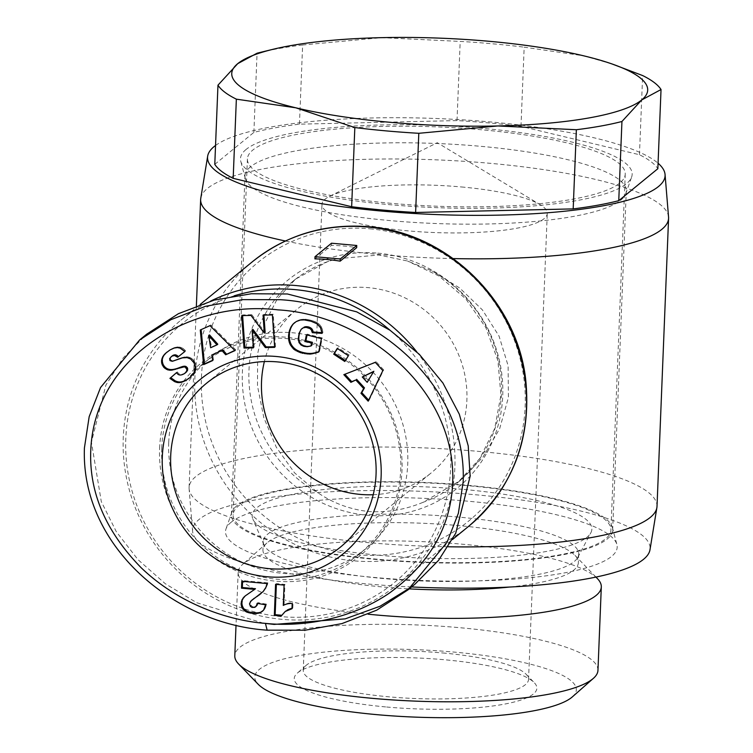 <?xml version="1.0" encoding="UTF-8"?>
<svg xmlns="http://www.w3.org/2000/svg" width="753" height="753" viewBox="0 0 753 753"><rect width="100%" height="100%" fill="white"/><g stroke="black" fill="none" stroke-linecap="round" stroke-linejoin="round"><path stroke-width="0.56" stroke-dasharray="3.77 2.82" d="M391.315 203.329A189.059 39.627 -177.7 0 1 247.408 158.949A189.059 39.627 -177.7 0 1 481.327 129.742A189.059 39.627 -177.7 0 1 625.225 174.122A189.059 39.627 -177.7 0 1 391.315 203.329M467.029 485.6A189.059 39.627 2.3 0 0 233.119 514.807A189.059 39.627 2.3 0 0 377.018 559.187A189.059 39.627 2.3 0 0 610.928 529.98A189.059 39.627 2.3 0 0 467.029 485.6M458.577 517.095A157.838 33.085 2.3 0 0 263.296 541.482A157.838 33.085 2.3 0 0 263.955 544.814A157.838 33.085 2.3 0 0 383.428 578.53A157.838 33.085 2.3 0 0 577.786 557.427A157.838 33.085 2.3 0 0 578.718 554.152A157.838 33.085 2.3 0 0 458.577 517.095M462.493 489.318A169.98 35.626 2.3 0 0 252.895 519.175A169.98 35.626 2.3 0 0 381.564 555.469A169.98 35.626 2.3 0 0 590.87 532.748A169.98 35.626 2.3 0 0 462.493 489.318M246.109 149.433A195.996 41.086 2.3 0 0 240.781 161.321A195.996 41.086 2.3 0 0 418.263 206.783A195.996 41.086 2.3 0 0 626.524 183.638A195.996 41.086 2.3 0 0 631.645 177.021A195.996 41.086 2.3 0 0 466.869 127.097A195.996 41.086 2.3 0 0 246.109 149.433M250.485 166.837A190.791 39.994 2.3 0 0 244.998 175.826A190.791 39.994 2.3 0 0 245.29 178.414A190.791 39.994 2.3 0 0 418.066 222.662A190.791 39.994 2.3 0 0 620.792 200.129A190.791 39.994 2.3 0 0 625.781 193.69A190.791 39.994 2.3 0 0 626.28 191.14A190.791 39.994 2.3 0 0 459.311 144.67A190.791 39.994 2.3 0 0 250.485 166.837M509.687 587.039A157.838 33.085 2.3 0 0 573.842 570.059A157.838 33.085 2.3 0 0 578.37 562.623A157.838 33.085 2.3 0 0 574.991 555.385A157.838 33.085 2.3 0 0 458.238 525.575A157.838 33.085 2.3 0 0 267.484 542.518A157.838 33.085 2.3 0 0 266.901 543.017A157.838 33.085 2.3 0 0 262.957 549.954A157.838 33.085 2.3 0 0 383.089 587.001A157.838 33.085 2.3 0 0 409.208 588.874M236.866 505.752A190.791 39.994 2.3 0 0 231.886 512.181A190.791 39.994 2.3 0 0 231.387 514.741A190.791 39.994 2.3 0 0 398.356 561.201A190.791 39.994 2.3 0 0 607.182 539.044A190.791 39.994 2.3 0 0 612.66 530.056A190.791 39.994 2.3 0 0 612.368 527.467A190.791 39.994 2.3 0 0 439.601 483.219A190.791 39.994 2.3 0 0 236.866 505.752M597.411 578.596A181.727 38.092 2.3 0 0 462.991 544.268A181.727 38.092 2.3 0 0 243.36 563.781A181.727 38.092 2.3 0 0 242.692 564.345A181.727 38.092 2.3 0 0 238.146 572.336A181.727 38.092 2.3 0 0 368.198 614.203M231.143 522.243A195.996 41.086 2.3 0 0 226.022 528.851A195.996 41.086 2.3 0 0 390.788 578.784A195.996 41.086 2.3 0 0 611.549 556.439A195.996 41.086 2.3 0 0 616.886 544.551A195.996 41.086 2.3 0 0 439.394 499.098A195.996 41.086 2.3 0 0 231.143 522.243M597.957 670.339A181.727 38.092 2.3 0 0 459.641 627.682A181.727 38.092 2.3 0 0 234.795 655.75M572.318 696.911A160.916 33.734 2.3 0 0 453.861 652.07A160.916 33.734 2.3 0 0 258.223 684.298M411.562 586.954A228.95 47.994 -177.7 0 1 192.608 531.392A228.95 47.994 -177.7 0 1 199.159 519.372A228.95 47.994 -177.7 0 1 452.666 492.97A228.95 47.994 -177.7 0 1 649.99 549.756M448.186 546.782A234.155 49.086 -177.7 0 1 189.107 488.848A234.155 49.086 -177.7 0 1 189.078 487.577A234.155 49.086 -177.7 0 1 195.808 476.545A234.155 49.086 -177.7 0 1 452.101 449.353A234.155 49.086 -177.7 0 1 657.011 506.374M200.778 198.246A234.155 49.086 -177.7 0 1 207.376 188.476A234.155 49.086 -177.7 0 1 460.676 161.086A234.155 49.086 -177.7 0 1 668.551 217.033M386.656 707.011A121.412 25.451 2.3 0 0 534.272 682.689A121.412 25.451 2.3 0 0 444.458 659.75A121.412 25.451 2.3 0 0 297.284 673.173A121.412 25.451 2.3 0 0 386.656 707.011M442.736 652.964A112.743 23.635 -177.7 0 1 526.131 674.264A112.743 23.635 -177.7 0 1 528.55 679.432A112.743 23.635 -177.7 0 1 389.066 696.845A112.743 23.635 -177.7 0 1 303.252 670.386A112.743 23.635 -177.7 0 1 306.076 665.426A112.743 23.635 -177.7 0 1 442.736 652.964M215.546 145.47A228.95 47.994 -177.7 0 1 438.246 118.579A228.95 47.994 -177.7 0 1 658.075 163.241M422.979 502.355C405.349 509.668 387.211 512.718 368.556 511.513C350.107 509.414 333.306 503.22 318.152 492.933L294.583 472.875L276.342 447.31L263.842 417.736L257.488 385.913L257.648 353.731L264.388 324.129L277.208 299.007L295.524 279.147L327.433 261.696L337.109 258.778L378.853 254.994L407.495 261.009L432.26 271.118L459.697 288.013L482.419 309.916L499.051 336.111L508.124 365.713L508.407 397.537L499.615 428.815L482.993 457.043L460.187 480.574L422.979 502.355A130.09 123.784 -129.3 0 0 457.542 482.739A130.09 123.784 -129.3 0 0 432.26 271.118M461.457 186.96A112.743 23.635 -177.7 0 1 540.193 204.703A112.743 23.635 -177.7 0 1 547.271 213.419A112.743 23.635 -177.7 0 1 407.778 230.842A112.743 23.635 -177.7 0 1 321.964 204.374A112.743 23.635 -177.7 0 1 329.72 196.251A112.743 23.635 -177.7 0 1 461.457 186.96M416.729 351.792A170.846 162.573 50.7 0 1 454.859 467.349A170.846 162.573 50.7 0 1 397.189 584.723A170.846 162.573 50.7 0 1 282.356 619.361A170.846 162.573 50.7 0 1 123.257 437.54A170.846 162.573 50.7 0 1 180.927 320.176A170.846 162.573 50.7 0 1 210.548 301.134M314.914 258.891L331.433 245.393A170.846 162.573 50.7 0 1 344.074 246.043A170.846 162.573 50.7 0 1 356.677 247.662M389.979 330.219A167.373 159.269 50.7 0 1 450.671 467.726A167.373 159.269 50.7 0 1 281.669 616.651A167.373 159.269 50.7 0 1 125.798 438.519A167.373 159.269 50.7 0 1 234.183 295.816M161.707 448.12A123.144 117.186 50.7 0 1 203.272 363.511A123.144 117.186 50.7 0 1 333.315 352.818A123.144 117.186 50.7 0 1 400.728 469.599A123.144 117.186 50.7 0 1 359.153 554.208A123.144 117.186 50.7 0 1 229.11 564.901A123.144 117.186 50.7 0 1 161.707 448.12M168.728 442.378A123.144 117.186 50.7 0 1 210.294 357.779A123.144 117.186 50.7 0 1 340.337 347.077A123.144 117.186 50.7 0 1 407.74 463.867A123.144 117.186 50.7 0 1 366.174 548.466A123.144 117.186 50.7 0 1 236.131 559.168A123.144 117.186 50.7 0 1 168.728 442.378M159.608 448.299A124.885 118.833 50.7 0 1 285.698 337.184A124.885 118.833 50.7 0 1 401.998 470.088A124.885 118.833 50.7 0 1 275.899 581.203A124.885 118.833 50.7 0 1 159.608 448.299M373.206 494.721A105.806 100.676 -129.3 0 0 431.168 472.931A105.806 100.676 -129.3 0 0 466.888 400.248A105.806 100.676 -129.3 0 0 408.973 299.91A105.806 100.676 -129.3 0 0 297.247 309.097A105.806 100.676 -129.3 0 0 264.369 361.572M453.184 258.58A234.155 49.086 -177.7 0 1 285.387 240.998M214.784 164.352L253.874 132.396A223.745 46.902 -177.7 0 1 299.449 124.16L457.015 120.593A223.745 46.902 -177.7 0 1 520.991 126.344L639.457 154.732A223.745 46.902 -177.7 0 1 657.849 168.71M639.457 154.732L642.638 75.554M520.991 126.344L524.163 47.166L583.622 55.807L611.709 63.845M457.015 120.593L460.196 41.415A223.745 46.902 -177.7 0 1 524.163 47.166M299.449 124.16L302.631 44.982L381.639 37.65L460.196 41.415M253.874 132.396L257.055 53.218M259.936 52.494A223.745 46.902 -177.7 0 1 302.631 44.982M331.433 245.393L331.518 243.21M263.362 623.173L196.712 602.72L165.368 583.773L138.006 559.667L116.32 531.722L101.307 501.649L91.433 442.171L105.881 385.122L123.059 358.042L146.656 334.21M414.95 584.177L411.373 587.02M234.785 350.39L235.821 349.929L234.992 350.606M235.821 349.929L210.812 324.985L209.983 325.654M210.812 324.985L200.27 329.993M212.657 360.273L213.532 359.878L212.704 360.555M213.532 359.878L212.591 354.334M307.516 320.354L308.344 319.677L306.678 319.394L305.85 320.072M306.678 319.394L305.134 319.216L304.306 319.893M305.134 319.216L302.857 319.827M303.675 319.159L301.511 319.903M302.339 319.225L300.287 320.072M301.106 319.404L298.969 320.401M299.788 319.733L297.576 320.91M298.395 320.232L296.249 321.55M297.077 320.872L295.044 322.312M295.863 321.635L293.915 323.216M318.792 351.632L319.536 351.369L318.707 352.037M319.536 351.369L322.265 337.946L321.437 338.624M322.265 337.946L307.233 334.134L306.405 334.803M307.233 334.134L307.064 334.972M311.798 345.298L310.104 346.22M310.923 345.552L308.589 346.559M309.417 345.881L307.271 346.709M308.09 346.041L307.073 346.719M307.892 346.041L305.577 346.672M306.405 345.994L304.871 345.731L304.043 346.399M304.871 345.731L303.845 346.352M304.673 345.674L303.139 345.109L302.32 345.787M303.139 345.109L301.859 344.337L301.031 345.006M301.859 344.337L300.805 343.368L299.976 344.036M300.805 343.368L299.967 342.173L299.139 342.85M299.967 342.173L299.007 342.559M299.835 341.89L299.402 340.723L298.574 341.401M299.402 340.723L299.167 339.415L298.339 340.092M299.167 339.415L299.101 337.918L298.273 338.586M299.101 337.918L299.223 336.233L298.395 336.902M299.223 336.233L299.525 334.398L298.696 335.066M299.525 334.398L298.734 334.887M299.562 334.21L300.014 332.45L299.186 333.127M300.014 332.45L300.569 330.953L299.75 331.631M300.569 330.953L301.228 329.673L300.4 330.351M301.228 329.673L302 328.647L301.172 329.315M302 328.647L302.866 327.828M321.983 332.638L322.886 332.704L322.058 333.381M322.886 332.704L322.736 331.301L321.908 331.979M322.736 331.301L322.406 329.748L321.578 330.426M322.406 329.748L321.955 328.308L321.136 328.986M321.955 328.308L321.362 327.009L320.543 327.687M321.362 327.009L320.929 326.275L320.1 326.953M320.929 326.275L320.006 325.042L319.178 325.72M320.006 325.042L318.914 323.969L318.086 324.647M318.914 323.969L317.662 323.009L316.844 323.677M317.662 323.009L316.533 323.47M317.361 322.792L316.288 322.209L315.46 322.877M316.288 322.209L315.008 321.644L314.189 322.322M315.008 321.644L313.559 321.098L312.73 321.776M313.559 321.098L311.893 320.562L311.064 321.239M311.893 320.562L310.038 320.072L309.21 320.75M310.038 320.072L308.344 319.677M368.688 400.144L368.189 401.18M369.017 400.502L383.672 369.911L382.844 370.58M383.672 369.911L376.133 361.704L375.305 362.372M376.133 361.704L343.839 374.655M344.808 361.496L348.375 355.708M349.204 355.03L338.097 347.735L337.269 348.404M338.097 347.735L337.56 348.601M263.051 315.131L263.879 314.453L263.917 315.112M241.741 315.611L242.56 314.933L251.813 314.726L250.984 315.403M251.813 314.726L265.141 332.412M242.56 314.933L242.607 315.592M253.29 347.189L254.166 347.171L253.337 347.848M254.166 347.171L252.914 329.353M274.629 346.709L275.494 346.691L274.676 347.359M275.494 346.691L273.217 314.246L272.388 314.914M273.217 314.246L263.879 314.453M168.013 351.303L166.639 352.366M185.567 372.735C181.755 375.098 179.035 374.825 177.407 371.916L176.578 372.594M177.407 371.916L176.607 372.622M193.05 374.787L193.907 373.704L193.079 374.382M193.907 373.704L194.613 372.613L193.785 373.29M194.613 372.613L193.945 373.036M194.773 372.359L195.404 370.984L194.585 371.662M195.404 370.984L195.846 369.554L195.018 370.231M195.846 369.554L196.072 368.104L195.243 368.782M196.072 368.104L196.081 366.617L195.262 367.295L196.091 366.589L195.893 365.064L195.065 365.742M195.893 365.064L195.479 363.586L194.651 364.264M195.479 363.586L194.876 362.202L194.048 362.871M194.876 362.202L194.048 360.875L193.22 361.553M194.048 360.875L193.747 360.461L192.928 361.139M193.747 360.461L192.702 359.313L191.874 359.99M192.702 359.313L191.516 358.353L190.697 359.03M191.516 358.353L190.18 357.6L189.361 358.277M190.18 357.6L189.332 357.27L188.504 357.948M189.332 357.27L187.93 356.941L187.111 357.619M187.93 356.941L186.405 356.818L185.586 357.496M186.405 356.818L183.948 357.6M184.767 356.922L183.516 357.656M184.334 356.988L182.405 357.863M183.233 357.195L181.153 358.193M181.981 357.524L179.769 358.616M180.598 357.948L178.245 359.143M179.073 358.466L176.588 359.755M177.416 359.077L174.056 360.772M174.875 360.103L172.446 361.28M173.275 360.602L171.392 361.355M172.211 360.687L171.242 361.346M172.07 360.668L170.809 359.925L169.98 360.602M170.809 359.925L170.526 359.407L169.707 360.085M170.526 359.407L170.442 357.948L169.623 358.616M170.442 357.948L170.931 356.96L170.103 357.637M170.931 356.96L172.098 355.849M184.824 351.529L185.652 350.86L184.833 351.538M185.652 350.86L184.739 349.929L183.911 350.606M184.739 349.929L183.506 348.865L182.678 349.543M183.506 348.865L182.217 348.027L181.398 348.705M182.217 348.027L180.918 347.444L180.089 348.121M180.918 347.444L179.581 347.048L178.753 347.717M179.581 347.048L177.397 347.575M178.226 346.898L176.72 347.575M177.539 346.907L175.468 347.745M176.287 347.067L174.15 348.046M174.978 347.368L172.814 348.535M173.632 347.858L171.42 349.176M172.249 348.498L169.962 349.985M170.79 349.307L168.503 350.964M169.321 350.286L168.841 350.634M252.97 607.596L253.799 606.918L252.01 607.417M252.707 599.426L250.476 602.334L251.248 605.713L250.42 606.391M251.248 605.713L252.839 606.739M250.787 605.101L249.968 605.77M250.325 603.228L249.497 603.906M250.476 602.334L249.648 603.002M251.483 600.593L250.655 601.27M251.643 600.395L250.815 601.073M267.023 583.547L267.852 582.869L267.437 584.752L265.913 588.262L260.651 593.863M261.479 593.195L260.999 593.562M262.863 591.98L262.035 592.649M264.021 590.832L263.202 591.51M264.943 589.759L264.115 590.437M265.913 588.262L265.084 588.94M266.797 586.549L265.969 587.227M267.437 584.752L266.618 585.429M267.852 582.869L242.617 580.601L241.788 581.278M242.617 580.601L242.588 581.354M254.806 589.241L252.547 591.039M253.375 590.361L251.126 591.971M251.944 591.303L249.074 593.223M249.902 592.545L248.706 593.43M249.535 592.752L246.815 594.691M247.643 594.013L245.224 595.915M263.07 610.89L263.531 610.212M264.359 609.544L263.531 610.184M264.359 609.516L265.207 608.066L264.378 608.744M265.207 608.066L265.884 606.269L265.056 606.946M265.884 606.269L266.393 604.122L265.564 604.8M266.393 604.122L257.987 602.673L257.159 603.351M257.987 602.673L257.225 603.36M257.987 602.729L257.771 603.454M256.462 606.156L254.853 607.342M255.681 606.664L253.799 606.918M275.57 584.319L276.398 583.641L284.916 584.403L284.097 604.744A17.375 16.528 50.7 0 1 293.03 602.833L292.202 603.501M284.097 604.744L283.279 605.421M284.916 584.403L284.088 585.081M276.398 583.641L276.37 584.384M281.716 615.267L281.283 615.982M282.102 615.305L281.415 615.747M282.234 615.069L283.297 613.431L282.469 614.109M283.297 613.431L283.74 612.707M284.568 612.029L286.036 610.824M292.013 608.273L292.823 608.057L291.995 608.725M292.823 608.057L293.03 602.833M209.532 334.906L211.471 347.039L217.796 344.215M363.106 376.321L368.01 381.667M211.471 347.039L210.642 347.717M369.836 228.808A166.79 158.704 50.7 0 1 525.152 406.309A166.79 158.704 50.7 0 1 356.753 554.716A166.79 158.704 50.7 0 1 201.437 377.215A166.79 158.704 50.7 0 1 369.836 228.808M468.771 526.206A170.846 162.573 50.7 0 1 353.938 560.844A170.846 162.573 50.7 0 1 203.912 441.211A170.846 162.573 50.7 0 1 252.509 261.658M377.818 253.14A134.147 127.643 50.7 0 1 502.731 395.899A134.147 127.643 50.7 0 1 367.285 515.25A134.147 127.643 50.7 0 1 242.372 372.49A134.147 127.643 50.7 0 1 377.818 253.14M327.433 261.696A130.09 123.784 -129.3 0 0 292.87 281.311A130.09 123.784 -129.3 0 0 318.152 492.933M175.6 359.802L174.781 360.48M253.253 590.446L252.424 591.114M247.408 158.949L233.119 514.807M263.955 544.814L252.895 519.175M245.29 178.414L240.781 161.321M263.296 541.482L262.957 549.954M231.387 514.741L244.998 175.826M574.991 555.385L595.952 577.08M231.886 512.181L226.022 528.851M238.146 572.336L236.028 625.094M526.131 674.264L534.272 682.689M460.187 480.574L457.542 482.739L479.915 458.379L494.74 428.448L500.914 395.071L497.912 360.659L485.911 327.762L465.759 298.828L438.952 276.022L407.495 261.009M528.55 679.432L547.271 213.419M329.72 196.251L437.277 142.712L540.193 204.703M180.927 320.176L200.147 304.466M203.272 363.511L210.294 357.779M340.337 547.186L431.168 472.931M625.225 174.122L610.928 529.98M577.786 557.427L590.87 532.748M625.781 193.69L631.645 177.021M578.718 554.152L578.37 562.623M612.66 530.056L626.28 191.14M266.901 543.017L242.692 564.345M612.368 527.467L616.886 544.551M192.608 531.392L189.107 488.848M189.078 487.577L196.382 305.84M306.076 665.426L297.284 673.173M295.524 279.147L292.87 281.311C305.925 270.685 320.674 263.174 337.109 258.778M303.252 670.386L321.964 204.374M397.189 584.723L452.449 539.543M359.153 554.208L366.174 548.466M139.634 339.951L140.256 339.443M206.407 383.352L297.247 309.097"/><path stroke-width="1.13" d="M265.423 623.371C238.004 621.536 184.061 609.036 141.009 567.583C105.26 530.903 88.543 491.248 90.849 448.637C95.612 355.717 192.043 299.478 278.017 309.878C365.93 314.763 459.066 391.541 452.478 486.447C449.635 529.095 428.401 564.788 388.774 593.524C343.293 624.058 292.004 626.28 265.423 623.371L267.146 630.157C175.289 624.341 80.58 546.885 84.421 447.913L89.174 416.673L100.563 387.513L139.634 339.951L170.837 319.714L205.56 306.292L242.673 299.628L280.417 299.713C371.662 304.899 467.359 383.663 463.151 481.958L458.379 513.235L447.113 542.16L407.928 589.919L376.707 610.165L341.871 623.616L305.144 630.223L267.146 630.157M368.198 614.203A181.727 38.092 2.3 0 0 376.462 614.994A181.727 38.092 2.3 0 0 596.084 595.482A181.727 38.092 2.3 0 0 601.308 586.926A181.727 38.092 2.3 0 0 597.411 578.596L595.952 577.08M236.028 625.094L234.795 655.75A181.727 38.092 2.3 0 0 238.682 664.08A181.727 38.092 2.3 0 0 373.111 698.408A181.727 38.092 2.3 0 0 593.411 678.331A181.727 38.092 2.3 0 0 597.957 670.339L601.308 586.926M238.682 664.08L258.223 684.298A160.916 33.734 2.3 0 0 377.253 714.691A160.916 33.734 2.3 0 0 572.318 696.911L593.411 678.331M658.075 163.241A228.95 47.994 -177.7 0 1 665.059 174.489L668.551 217.033A234.155 49.086 -177.7 0 1 668.579 218.295L657.011 506.374A234.155 49.086 -177.7 0 1 656.88 507.635L649.99 549.756A228.95 47.994 -177.7 0 1 643.533 559.319A228.95 47.994 -177.7 0 1 411.562 586.954M656.88 507.635A234.155 49.086 -177.7 0 1 650.281 517.405A234.155 49.086 -177.7 0 1 448.186 546.782M668.579 218.295A234.155 49.086 -177.7 0 1 661.849 229.326A234.155 49.086 -177.7 0 1 453.184 258.58M665.059 174.489A228.95 47.994 -177.7 0 1 658.508 186.509A228.95 47.994 -177.7 0 1 404.992 212.911A228.95 47.994 -177.7 0 1 207.677 156.116A228.95 47.994 -177.7 0 1 214.134 146.562A228.95 47.994 -177.7 0 1 215.546 145.47M210.548 301.134A170.846 162.573 50.7 0 1 295.76 285.528A170.846 162.573 50.7 0 1 416.729 351.792M327.555 259.54A170.846 162.573 -129.3 0 0 314.914 258.891L314.999 256.707L331.518 243.21L356.762 245.478L356.677 247.662L340.158 261.159A170.846 162.573 -129.3 0 0 327.555 259.54M234.183 295.816A167.373 159.269 50.7 0 1 389.979 330.219M381.131 476.461A112.743 107.284 50.7 0 1 267.296 576.77A112.743 107.284 50.7 0 1 162.309 456.789A112.743 107.284 50.7 0 1 276.144 356.48A112.743 107.284 50.7 0 1 381.131 476.461M170.696 456.045A105.806 100.676 -129.3 0 0 228.601 556.382A105.806 100.676 -129.3 0 0 340.337 547.186A105.806 100.676 -129.3 0 0 376.048 474.503A105.806 100.676 -129.3 0 0 318.133 374.166A105.806 100.676 -129.3 0 0 206.407 383.352A105.806 100.676 -129.3 0 0 170.696 456.045M264.369 361.572A105.806 100.676 -129.3 0 0 261.526 381.79A105.806 100.676 -129.3 0 0 373.206 494.721M409.208 588.874A157.838 33.085 2.3 0 0 509.687 587.039M285.387 240.998A234.155 49.086 -177.7 0 1 200.646 199.498A234.155 49.086 -177.7 0 1 200.778 198.246L207.677 156.116M611.709 63.845L642.638 75.554A223.745 46.902 -177.7 0 1 661.03 89.532L657.849 168.71L618.759 200.674A223.745 46.902 -177.7 0 1 573.184 208.901L415.618 212.478A223.745 46.902 -177.7 0 1 351.651 206.727L233.176 178.339A223.745 46.902 -177.7 0 1 214.784 164.352L217.965 85.174L237.732 63.647L257.055 53.218A223.745 46.902 -177.7 0 1 259.936 52.494L272.69 49.378A208.139 43.627 -177.7 0 1 381.639 37.65A208.139 43.627 -177.7 0 1 583.622 55.807A208.139 43.627 -177.7 0 1 608.819 62.876A208.139 43.627 -177.7 0 1 641.707 99.961L621.94 121.497A223.745 46.902 -177.7 0 1 576.365 129.723L497.808 125.958L418.8 133.3L415.618 212.478M573.184 208.901L576.365 129.723M618.759 200.674L621.94 121.497M661.03 89.532L641.707 99.961A208.139 43.627 -177.7 0 1 497.808 125.958A208.139 43.627 -177.7 0 1 295.816 107.801L236.357 99.161A223.745 46.902 -177.7 0 1 217.965 85.174M233.176 178.339L236.357 99.161M351.651 206.727L354.832 127.549L295.816 107.801A208.139 43.627 -177.7 0 1 237.732 63.647A208.139 43.627 -177.7 0 1 272.69 49.378M418.8 133.3A223.745 46.902 -177.7 0 1 354.832 127.549M340.158 261.159L340.252 258.985L314.999 256.707M356.762 245.478L340.252 258.985M139.634 339.951L146.656 334.21L178.405 313.7L214.172 300.118L251.323 293.755L287.439 293.981L356.677 311.846L389.979 330.219L419.393 354.409L442.933 383.032L459.311 414.206L468.215 445.87L470.164 476.216L455.716 533.275L438.547 560.354L414.95 584.177L407.928 589.919M411.373 587.02L380.049 606.24L345.175 618.872L274.167 624.416L263.362 623.173M209.983 325.654L234.992 350.606L225.674 354.767L221.881 350.493L211.762 355.011L212.704 360.555L203.602 364.621L200.27 329.993L209.983 325.654M304.306 319.893L311.064 321.239L316.844 323.677L320.543 327.687L322.058 333.381L312.335 332.666L311.253 329.814L309.831 328.534L306.029 327.348L303.243 327.809L301.172 329.315L299.186 333.127L298.273 338.586L299.007 342.559L301.031 345.006L303.845 346.352L307.271 346.709L310.97 345.975L311.573 343.01L305.078 341.354L306.405 334.803L321.437 338.624L318.707 352.037L310.274 354.089L300.475 352.696L293.83 349.27L289.896 344.055L288.794 340.431L288.512 335.97L289.303 331.104L290.997 326.924L292.889 324.261L296.249 321.55L300.287 320.072L304.306 319.893M382.844 370.58L368.189 401.18L360.96 393.301L363.643 388.539L355.793 379.983L350.898 382.345L343.839 374.655L375.305 362.372L382.844 370.58M337.269 348.404L348.375 355.708L344.808 361.496L333.711 354.192L337.269 348.404M250.984 315.403L264.312 333.08L263.051 315.131L272.388 314.914L274.676 347.359L265.329 347.575L252.086 330.021L253.337 347.848L244.019 348.055L241.741 315.611L250.984 315.403M165.444 353.402L169.962 349.985L174.15 348.046L177.397 347.575L180.089 348.121L184.833 351.538L177.652 357.27L174.508 355.491L171.788 356.216L169.623 358.616L169.98 360.602L172.446 361.28L182.405 357.863L187.111 357.619L190.697 359.03L194.048 362.871L195.262 367.295L193.945 373.036L190.057 377.535L185.285 380.736L181.134 382.392L177.407 382.552L174.592 381.639L169.933 378.382L176.578 372.594C178.207 375.502 180.927 375.775 184.749 373.413L186.659 371.163L186.81 369.196L185.229 367.21L184.108 366.88L171.204 370.222L167.627 369.845L163.919 367.483L161.848 363.812L161.547 360.376L162.902 356.47L166.272 352.724L164.418 354.428M250.42 606.391L252.01 607.417L254.853 607.342L256.528 605.516L257.159 603.351L265.564 604.8L263.531 610.212L259.644 612.97L256.236 613.544L250.636 613.13L246.956 612.198L244.386 610.683L241.506 606.504L241.111 603.454L242.014 599.793L245.224 595.915L254.646 589.373L241.515 588.187L241.788 581.278L267.023 583.547L265.969 587.227L263.202 591.51L250.655 601.27L249.497 603.906L250.42 606.391M284.088 585.081L283.279 605.421A17.375 16.528 50.7 0 1 292.202 603.501L291.995 608.725L285.208 611.492L281.283 615.982L274.327 615.352L275.57 584.319L284.088 585.081M225.674 354.767L234.785 350.39M201.126 329.616L204.43 363.944L203.602 364.621M204.43 363.944L212.657 360.273M221.881 350.493L211.762 355.011M222.709 349.816L226.493 354.089M294.696 322.585L292.889 324.261M293.708 323.592L292.578 324.599M293.406 323.922L291.75 325.71M292.578 325.032L290.997 326.924M291.816 326.247L290.338 328.223M291.166 327.546L289.783 329.626M290.611 328.948L289.303 331.104M290.131 330.426L288.926 332.685M289.745 332.007L288.898 332.817M289.726 332.139L288.653 334.407M289.472 333.73L289.331 335.301L288.512 335.97M289.331 335.301L289.303 336.807L288.474 337.485M289.303 336.807L289.406 338.304L288.578 338.972M289.406 338.304L289.613 339.763L288.794 340.431M289.613 339.763L289.952 341.194L289.124 341.862M289.952 341.194L290.159 341.909L289.331 342.577M290.159 341.909L290.714 343.377L289.896 344.055M290.714 343.377L291.392 344.742L290.573 345.411M291.392 344.742L292.211 346.004L291.392 346.672M292.211 346.004L293.171 347.18L292.343 347.858M293.171 347.18L294.254 348.253L293.435 348.931M294.254 348.253L294.658 348.592L293.83 349.27M294.658 348.592L295.741 349.411L294.912 350.089M295.741 349.411L296.955 350.173L296.127 350.851M296.955 350.173L298.282 350.842L297.454 351.519M298.282 350.842L299.741 351.463L298.913 352.14M299.741 351.463L301.304 352.018L300.475 352.696M301.304 352.018L303.007 352.489L302.179 353.166M303.007 352.489L303.638 352.649L302.81 353.326M303.638 352.649L305.266 352.988L304.447 353.665M305.266 352.988L306.838 353.251L306.01 353.929M306.838 353.251L308.335 353.392L307.506 354.07M308.335 353.392L309.747 353.458L308.918 354.136M309.747 353.458L311.102 353.421L310.274 354.089M311.102 353.421L312.119 353.326L311.29 354.004M312.119 353.326L313.427 353.129L312.599 353.806M313.427 353.129L314.839 352.846L314.01 353.515M314.839 352.846L316.326 352.442L315.498 353.119M316.326 352.442L317.888 351.962L317.06 352.639M317.888 351.962L318.792 351.632M307.064 334.972L305.897 340.676L305.078 341.354M305.897 340.676L312.401 342.333L311.573 343.01M312.401 342.333L311.798 345.298L310.97 345.975M303.243 327.809L302.047 328.506M304.061 327.141L305.417 326.736L304.589 327.414M305.417 326.736L306.857 326.68L306.029 327.348M306.857 326.68L308.41 326.915L307.582 327.593M308.41 326.915L309.276 327.179L308.448 327.847M309.276 327.179L310.66 327.856L309.831 328.534M310.66 327.856L311.761 328.76L310.942 329.438M311.761 328.76L311.253 329.814M312.081 329.136L312.787 330.445L311.968 331.122M312.787 330.445L313.163 331.988L312.335 332.666M313.163 331.988L321.983 332.638M360.96 393.301L361.779 392.624L368.688 400.144M344.902 374.241L351.726 381.667L350.898 382.345M351.726 381.667L355.793 379.983M356.621 379.305L364.471 387.861L363.643 388.539M364.471 387.861L361.779 392.624M337.56 348.601L333.711 354.192M334.53 353.515L345.345 360.631M263.917 315.112L265.141 332.412L264.312 333.08M242.607 315.592L244.847 347.378L244.019 348.055M244.847 347.378L253.29 347.189M265.329 347.575L266.157 346.898L252.914 329.353L252.086 330.021M266.157 346.898L274.629 346.709M167.044 352.056L166.272 352.724M165.246 353.75L163.57 355.444M164.399 354.776L162.902 356.47M163.73 355.793L162.356 357.515M163.185 356.847L161.829 358.965M162.657 358.287L161.547 360.376M162.366 359.708L162.337 361.111L161.518 361.779M162.337 361.111L161.566 362.297M162.394 361.619L162.676 363.144L161.848 363.812M162.676 363.144L163.203 364.556L162.375 365.233M163.203 364.556L163.975 365.873L163.156 366.542M163.975 365.873L164.747 366.815L163.919 367.483M164.747 366.815L165.858 367.841L165.039 368.518M165.858 367.841L167.081 368.622L166.262 369.299M167.081 368.622L168.456 369.168L167.627 369.845M168.456 369.168L169.933 369.488L169.105 370.165M169.933 369.488L170.809 369.563L169.98 370.241M170.809 369.563L172.023 369.544L171.204 370.222M172.023 369.544L173.359 369.394L172.531 370.071M173.359 369.394L174.79 369.102L173.962 369.779M174.79 369.102L176.334 368.706L175.515 369.384M176.334 368.706L177.981 368.17L177.162 368.848M177.981 368.17L180.946 367.05L180.118 367.718M180.946 367.05L182.631 366.504L181.812 367.182M182.631 366.504L183.948 366.231L183.12 366.899M183.948 366.231L184.927 366.203L184.108 366.88M184.927 366.203L186.057 366.532L185.229 367.21M186.057 366.532L187.252 367.615L186.424 368.292M187.252 367.615L187.638 368.528L186.81 369.196M187.638 368.528L187.619 370.043L186.791 370.711M187.619 370.043L186.659 371.163M187.488 370.495L185.944 372.34M186.763 371.662L184.749 373.413M176.607 372.622L169.933 378.382M170.752 377.705L175.421 380.962L174.592 381.639M175.421 380.962L176.804 381.498L175.976 382.166M176.804 381.498L178.235 381.875L177.407 382.552M178.235 381.875L179.515 381.997L178.687 382.675M179.515 381.997L180.692 381.931L179.873 382.609M180.692 381.931L181.953 381.715L181.134 382.392M181.953 381.715L183.28 381.338L182.452 382.006M183.28 381.338L184.654 380.773L183.836 381.451M184.654 380.773L186.113 380.058L185.285 380.736M186.113 380.058L186.819 379.851M187.648 379.173L188.391 378.787M189.219 378.119L188.73 378.552M189.558 377.884L190.368 377.253M171.788 356.216L171.279 356.527M172.606 355.538L174.009 354.945L173.181 355.614M174.009 354.945L175.336 354.823L174.508 355.491M175.336 354.823L175.863 354.927L175.044 355.595M175.863 354.927L177.171 355.51L176.343 356.188M177.171 355.51L178.47 356.602L177.652 357.27M178.47 356.602L184.824 351.529M260.999 593.562L251.888 600.103M254.269 598.23L253.441 598.908M258.053 595.745L257.225 596.414M259.889 594.418L259.06 595.096M242.588 581.354L242.344 587.519L241.515 588.187M242.344 587.519L255.465 588.695L254.646 589.373M255.465 588.695L253.987 589.919M245.76 595.501L243.906 597.11M244.734 596.432L242.927 598.268M243.746 597.59L242.014 599.793M242.843 599.124L241.374 601.562M242.193 600.885L241.939 602.776L241.111 603.454M241.939 602.776L241.948 603.934L241.129 604.612M241.948 603.934L242.334 605.826L241.506 606.504M242.334 605.826L243.134 607.633L242.306 608.311M243.134 607.633L243.821 608.612L242.993 609.281M243.821 608.612L245.214 610.015L244.386 610.683M245.214 610.015L246.89 611.107L246.071 611.784M246.89 611.107L247.784 611.521L246.956 612.198M247.784 611.521L249.478 612.067L248.659 612.744M249.478 612.067L251.464 612.462L250.636 613.13M251.464 612.462L253.78 612.754L252.952 613.431M253.78 612.754L254.919 612.829L254.09 613.507M254.919 612.829L257.065 612.867L256.236 613.544M257.065 612.867L258.919 612.669L258.091 613.347M258.919 612.669L260.472 612.293L259.644 612.97M260.472 612.293L261.451 611.897L260.632 612.575M261.451 611.897L262.618 611.163M257.771 603.454L256.528 605.516M257.357 604.838L255.634 606.833M276.37 584.384L275.156 614.683L274.327 615.352M275.156 614.683L281.716 615.267M286.356 610.749L285.208 611.492M287.185 610.071L288.813 609.309L287.985 609.977M288.813 609.309L290.686 608.622L289.858 609.299M290.686 608.622L292.013 608.273M216.968 344.893L217.796 344.215L209.532 334.906L208.703 335.584L210.642 347.717L216.968 344.893L208.703 335.584M373.855 371.276L362.278 376.989L367.191 382.336L373.855 371.276L367.191 382.336M373.027 371.954L362.278 376.989M367.342 227.02A170.846 162.573 50.7 0 1 517.367 346.653A170.846 162.573 50.7 0 1 468.771 526.206C512.605 488.104 531.59 439.338 525.726 379.907C517.236 300.739 446.821 232.244 368.217 226.691C324.665 223.33 286.102 234.983 252.509 261.658A170.846 162.573 50.7 0 1 367.342 227.02M179.741 367.511L178.922 368.179M178.386 381.884L177.557 382.562M256.378 596.837L255.549 597.515M200.147 304.466L252.509 261.658M196.382 305.84L200.646 199.498M608.819 62.876L611.709 63.836M452.449 539.543L468.771 526.206"/></g></svg>
